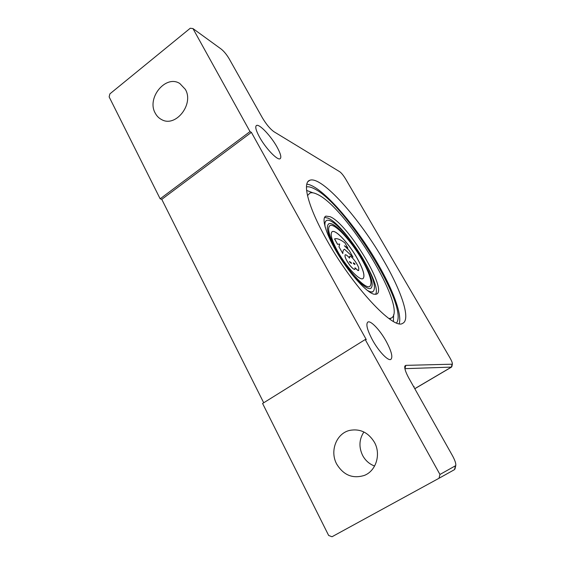 <?xml version="1.0" encoding="UTF-8"?>
<svg xmlns="http://www.w3.org/2000/svg" width="565" height="565" viewBox="0 0 565 565"><rect width="100%" height="100%" fill="white"/><g stroke="black" fill="none" stroke-linecap="round" stroke-linejoin="round"><path stroke-width="0.85" d="M336.698 464.077C329.522 451.047 336.472 433.186 349.883 430.353C360.216 428.524 368.401 432.515 374.433 442.31C381.213 454.246 376.099 470.949 364.319 475.426C352.722 478.986 343.52 475.207 336.698 464.077M363.888 431.985C359.107 439.33 358.69 447.169 362.652 455.496C365.421 460.574 369.404 464.091 374.609 466.04M155.241 113.141C146.377 98.013 165.813 74.312 179.84 83.535L185.341 89.362C194.261 104.115 175.694 127.669 161.752 119.66C158.956 118.262 156.788 116.093 155.241 113.141M372.519 340.081C367.151 329.911 365.633 323.886 367.949 321.994C370.88 320.419 380.012 330.144 386.057 341.076C391.481 351.155 393.063 357.278 390.818 359.432C388.056 361.162 378.705 351.381 372.519 340.081M259.448 136.97C255.811 130.204 254.879 126.348 256.658 125.409C259.695 124.039 271.172 136.349 277.041 147.041C280.741 153.821 281.716 157.748 279.972 158.814C277.182 160.375 265.458 148.03 259.448 136.97M399.222 323.646C402.132 314.31 392.922 289.859 378.063 264.18C356.098 225.612 321.541 185.525 306.809 184.169M326.224 238.995C307.819 206.359 302.021 182.304 309.895 180.235C321.824 175.764 359.905 218.966 383.649 260.543C401.496 291.109 411.136 319.649 402.654 323.328C393.819 330.433 352.292 286.293 326.224 238.995M306.456 186.902C308.455 186.492 311.011 187.086 314.119 188.675C344.89 203.146 409.081 306.442 396.566 322.905M307.494 195.582L309.98 193.025C311.816 192.375 314.267 192.813 317.339 194.353C346.705 207.56 409.018 310.637 391.044 318.18L388.988 318.575M324.571 217.398L327.912 218.118C344.579 224.453 382.378 284.64 375.57 294.372M330.017 216.678C347.842 223.542 388.226 290.255 376.495 294.146L374.03 294.224C366.982 292.741 350.823 275.176 338.527 255.076C326.175 234.969 320.941 217.765 325.949 216.12L330.017 216.678M325.129 227.052C324.543 223.309 325.066 221.106 326.697 220.442C332.453 217.716 352.002 239.214 364.072 260.691C373.649 277.966 376.58 288.312 372.865 291.724C371.537 292.296 369.552 291.752 366.904 290.092M372.829 291.745L369.75 292.183M336.337 251.008C327.862 235.245 325.398 226.155 328.936 223.747C334.113 221.247 351.861 240.732 362.822 260.253C371.488 275.911 374.136 285.276 370.767 288.334C366.226 291.356 347.757 271.694 336.337 251.008M371.043 288.185C373.917 284.689 371.163 275.388 362.779 260.281C351.826 240.761 334.07 221.275 328.894 223.775L328.505 223.98M329.72 225.732C326.93 228.528 329.388 237.06 337.086 251.312C347.863 270.833 365.294 289.393 369.602 286.554L369.906 286.384M362.151 260.02C351.783 241.545 334.996 223.133 330.122 225.513C326.789 227.801 329.12 236.396 337.128 251.284C347.913 270.805 365.336 289.365 369.644 286.526C372.829 283.651 370.336 274.816 362.151 260.02M337.722 251.496C331.549 240.019 329.748 233.373 332.34 231.558C336.083 229.665 349.156 243.918 357.193 258.29C363.479 269.703 365.371 276.497 362.871 278.658C359.467 280.826 346.006 266.482 337.722 251.496M363.083 278.552C365.188 276.038 363.21 269.293 357.151 258.318C349.114 243.946 336.041 229.694 332.298 231.586L332.022 231.728M351.437 263.438L349.558 262.005L349.544 261.475L351.423 262.902L351.437 263.438L349.495 261.51M354.912 264.526L354.82 263.77L353.351 262.81M353.443 263.565L353.415 262.774L354.862 263.742L354.891 264.533L353.443 263.565M413.644 386.679L414.18 386.608L413.848 387.053M404.9 368.663L451.371 367.109L451.831 366.558M349.544 258.127L349.735 256.319C351.176 255.38 357.631 263.806 358.775 268.1L358.655 270.522L357.949 270.48L355.011 267.789L354.884 269.413L354.502 269.42C353.379 269.074 351.84 267.697 349.89 265.275C345.957 259.851 344.417 256.348 345.264 254.773C346.112 254.589 347.539 255.712 349.544 258.127M349.474 258.036L349.636 256.376M358.711 270.494L357.906 270.508L355.046 267.909M354.919 269.392L354.46 269.449C353.337 269.102 351.797 267.725 349.848 265.31C345.914 259.879 344.375 256.376 345.222 254.801M349.269 250.549L352.998 257.124L344.495 249.214C343.315 249.772 342.757 251.227 342.814 253.579L338.979 246.792L339.692 244.016L337.58 244.313L334.607 238.896C336.917 238.077 340.363 239.419 344.94 242.929L347.906 248.148L344.389 245.782L349.269 250.549M344.495 249.214L352.998 257.124M338.979 246.792L342.814 253.579M338.936 246.82L339.692 244.016M339.65 244.045L337.58 244.313M347.906 248.148L344.565 245.937M337.538 244.341L334.537 238.924M324.317 223.62L325.934 220.936M439.012 478.265L332.008 536.75L328.646 535.458L262.584 403.474L365.216 339.544L366.282 339.622L251.39 132.365L161.774 199.353L160.156 198.816L109.144 96.905L109.892 93.868L190.25 28.25L192.955 28.568L221.226 49.099C224.008 51.351 226.643 54.558 229.122 58.711L262.372 117.81C266.299 124.364 270.162 129.004 273.961 131.73L339.77 171.76C341.514 173.045 343.478 175.482 345.667 179.063L449.874 357.709C451.718 360.95 452.544 363.111 452.36 364.192L405.79 365.364L404.865 366.056C404.335 368.267 405.684 372.335 408.912 378.268L452.487 455.722C455.016 460.39 456.103 463.688 455.75 465.617L439.951 474.473L439.012 478.265L454.507 469.621L455.072 468.562M263.707 402.774L161.774 199.353M160.156 198.816L250.013 131.574L192.955 28.568M250.013 131.574L251.39 132.365M439.951 474.473L365.216 339.544M356.466 277.782L355.604 277.231M306.604 190.419L312.897 192.813M393.643 314.677L393.395 321.407M405.79 365.364L404.907 368.698M414.774 388.685L451.371 367.109L452.035 364.439M454.507 469.621L455.376 466.104M256.072 125.847L256.658 125.409M308.031 181.556L309.895 180.235M372.208 292.147L372.865 291.724M325.949 216.12L325.009 216.762M391.044 318.18L389.659 319.048M455.75 465.617L454.973 468.999M404.865 366.056L404.731 366.72M452.36 364.192L451.781 366.791M451.555 367.066L414.795 388.734"/></g></svg>
